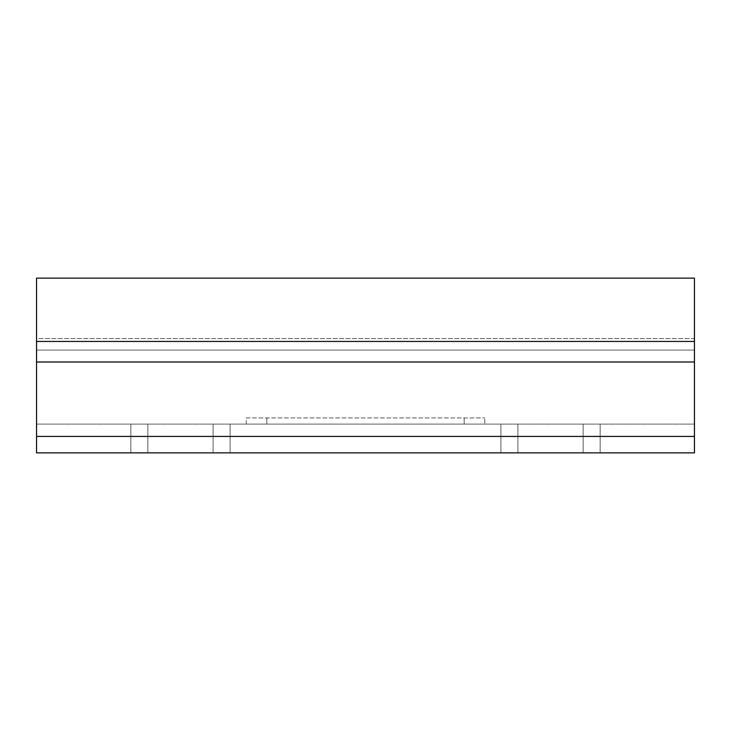 <?xml version="1.0" encoding="UTF-8"?>
<svg xmlns="http://www.w3.org/2000/svg" width="731" height="731" viewBox="0 0 731 731"><rect width="100%" height="100%" fill="white"/><g stroke="black" fill="none" stroke-linecap="round" stroke-linejoin="round"><path stroke-width="0.55" stroke-dasharray="3.65 2.74" d="M509.416 424.09L500.918 424.09L509.416 424.09M509.416 452.873L517.913 452.873L509.416 452.873M591.653 424.09L583.155 424.09L591.653 424.09M591.653 452.873L600.151 452.873L591.653 452.873M221.584 424.09L213.086 424.09L221.584 424.09M221.584 452.873L230.082 452.873L221.584 452.873M139.347 424.09L130.849 424.09L139.347 424.09M139.347 452.873L147.845 452.873L139.347 452.873M246.256 424.09L246.256 417.931L484.744 417.931L246.256 417.931L246.256 424.09L484.744 424.09L484.744 417.931L484.744 424.09L246.256 424.09M694.45 452.873L694.45 436.425L36.55 436.425L36.55 452.873L694.45 452.873M694.45 436.425L694.45 362L36.55 362L36.55 436.425M694.45 362L694.45 341.441L36.55 341.441L36.55 362M694.45 341.441L694.45 278.127L36.55 278.127L36.55 341.441M694.45 278.127L36.55 278.127L36.55 338.563L36.55 278.127L694.45 278.127L694.45 338.563L36.55 338.563L36.55 350.076L36.55 338.563L694.45 338.563L694.45 350.076L36.55 350.076L36.55 424.09L36.55 350.076L694.45 350.076L694.45 424.09L36.55 424.09L694.45 424.09L694.45 278.127M266.815 424.09L266.815 417.931L266.815 424.09M464.185 424.09L464.185 417.931L464.185 424.09M517.913 452.873L517.913 424.09L517.913 452.873M500.918 452.873L500.918 424.09L500.918 452.873M600.151 452.873L600.151 424.09L600.151 452.873M583.155 452.873L583.155 424.09L583.155 452.873M230.082 452.873L230.082 424.09L230.082 452.873M213.086 452.873L213.086 424.09L213.086 452.873M147.845 452.873L147.845 424.09L147.845 452.873M130.849 452.873L130.849 424.09L130.849 452.873"/><path stroke-width="1.1" d="M36.55 436.425L36.55 452.873L694.45 452.873L694.45 436.425L36.55 436.425L36.55 278.127L694.45 278.127L694.45 341.441L36.55 341.441M694.45 436.425L694.45 362L36.55 362M694.45 362L694.45 341.441"/></g></svg>
